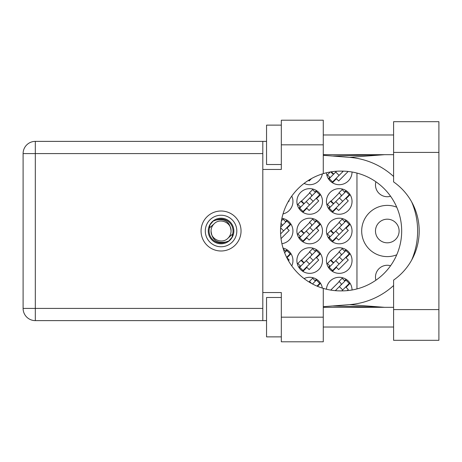 <?xml version="1.0" encoding="UTF-8"?>
<svg xmlns="http://www.w3.org/2000/svg" width="462" height="462" viewBox="0 0 462 462"><rect width="100%" height="100%" fill="white"/><g stroke="black" fill="none" stroke-linecap="round" stroke-linejoin="round"><path stroke-width="0.69" d="M396.748 207.201A25.606 25.606 0 0 0 361.688 231A25.606 25.606 0 0 0 396.748 254.799M375.901 280.22A11.816 11.816 0 0 1 390.575 265.737M390.575 196.263A11.816 11.816 0 0 1 375.901 181.78M326.461 172.771A12.803 12.803 0 0 0 339.616 184.708A12.803 12.803 0 0 0 352.038 172.003M304.071 183.414A12.803 12.803 0 0 0 322.332 173.92M326.432 201.455A12.803 12.803 0 0 0 339.235 214.258A12.803 12.803 0 0 0 352.038 201.455A12.803 12.803 0 0 0 339.235 188.652A12.803 12.803 0 0 0 326.432 201.455M296.887 201.455A12.803 12.803 0 0 0 309.69 214.258A12.803 12.803 0 0 0 322.493 201.455A12.803 12.803 0 0 0 309.69 188.652A12.803 12.803 0 0 0 296.887 201.455M283.021 213.929A12.803 12.803 0 0 0 291.77 196.09M326.432 231A12.803 12.803 0 0 0 339.235 243.803A12.803 12.803 0 0 0 352.038 231A12.803 12.803 0 0 0 339.235 218.197A12.803 12.803 0 0 0 326.432 231M296.887 231A12.803 12.803 0 0 0 309.69 243.803A12.803 12.803 0 0 0 322.493 231A12.803 12.803 0 0 0 309.69 218.197A12.803 12.803 0 0 0 296.887 231M281.895 243.682A12.803 12.803 0 0 0 281.895 218.318M326.432 260.545A12.803 12.803 0 0 0 339.235 273.348A12.803 12.803 0 0 0 352.038 260.545A12.803 12.803 0 0 0 339.235 247.742A12.803 12.803 0 0 0 326.432 260.545M296.887 260.545A12.803 12.803 0 0 0 309.69 273.348A12.803 12.803 0 0 0 322.493 260.545A12.803 12.803 0 0 0 309.69 247.742A12.803 12.803 0 0 0 296.887 260.545M291.77 265.91A12.803 12.803 0 0 0 283.021 248.071M399.11 231A11.816 11.816 0 0 1 387.295 242.816A11.816 11.816 0 0 1 375.479 231A11.816 11.816 0 0 1 387.295 219.184A11.816 11.816 0 0 1 399.11 231M322.332 288.08A12.803 12.803 0 0 0 304.071 278.586M352.038 289.997A12.803 12.803 0 0 0 339.616 277.292A12.803 12.803 0 0 0 326.461 289.229M316.493 279.244L315.049 280.688M317.498 286.319L320.536 283.287M346.038 279.244L344.594 280.688M347.187 290.638L348.284 289.535L346.061 287.306L350.081 283.287M346.038 249.699L344.594 251.143M332.426 271.39L336.446 267.371L338.675 269.6L348.284 259.99L346.061 257.761L350.081 253.742M329.833 265.91L328.39 267.348M286.948 220.155L285.504 221.598M281.023 238.617L289.195 230.446L286.966 228.216L290.991 224.197M316.493 220.155L315.049 221.598M302.881 241.845L306.901 237.826L309.13 240.055L318.74 230.446L316.516 228.216L320.536 224.197M300.288 236.365L298.845 237.803M316.493 249.699L315.049 251.143M302.881 271.39L306.901 267.371L309.13 269.6L318.74 259.99L316.516 257.761L320.536 253.742M300.288 265.91L298.845 267.348M286.948 249.699L285.504 251.143M288.444 260.741L289.195 259.99L286.966 257.761L290.991 253.742M308.506 180.336L309.13 180.965L311.561 178.534M332.426 182.756L336.446 178.736L338.675 180.965L348.175 171.46M329.833 177.269L328.39 178.713M287.947 202.148L289.195 200.895L288.854 200.554M346.038 220.155L344.594 221.598M332.426 241.845L336.446 237.826L338.675 240.055L348.284 230.446L346.061 228.216L350.081 224.197M329.833 236.365L328.39 237.803M316.493 190.61L315.049 192.053M302.881 212.301L306.901 208.281L309.13 210.51L318.74 200.895L316.516 198.672L320.536 194.652M300.288 206.814L298.845 208.258M346.038 190.61L344.594 192.053M332.426 212.301L336.446 208.281L338.675 210.51L348.284 200.895L346.061 198.672L350.081 194.652M329.833 206.814L328.39 208.258M309.69 281.595L309.193 282.091M339.235 281.595L330.74 290.09L330.382 290.032M309.69 252.05L301.195 260.545M339.235 252.05L330.74 260.545M309.69 222.505L301.195 231M339.235 222.505L330.74 231M309.69 192.96L301.195 201.455M339.235 192.96L330.74 201.455M330.74 171.91L332.201 173.371A1.577 1.577 0 0 0 334.43 173.371M356.959 173.071L356.959 288.929M205.295 231A15.76 15.76 0 0 0 221.055 246.76A15.76 15.76 0 0 0 236.81 231A15.76 15.76 0 0 0 221.055 215.24A15.76 15.76 0 0 0 205.295 231M208.252 231A12.803 12.803 0 0 0 221.055 243.803A12.803 12.803 0 0 0 233.859 231A12.803 12.803 0 0 0 221.055 218.197A12.803 12.803 0 0 0 208.252 231M209.482 227.957L213.987 223.931A9.997 9.997 0 0 0 211.059 231C211.989 239.905 216.915 243.566 225.831 241.972L228.857 240.973L232.115 237.156L232.623 234.043A11.966 11.966 0 0 0 216.274 220.028L213.253 221.027L209.991 224.844L209.482 227.957A11.966 11.966 0 0 0 225.831 241.972M213.987 223.931C219.71 217.556 231.508 222.441 231.052 231C230.116 222.095 225.19 218.434 216.274 220.028M232.623 234.043L228.124 238.069A9.997 9.997 0 0 0 231.052 231M228.124 238.069C222.395 244.444 210.597 239.559 211.059 231M312.474 283.963L316.372 280.064L319.716 283.402L317.007 286.111M315.402 281.035L312.612 278.251L309.482 281.387L311.151 283.056A1.577 1.577 0 0 1 311.4 283.379M335.32 290.662L345.917 280.064L349.26 283.402L341.788 290.881L340.413 290.881A59.881 59.881 0 0 1 323.279 288.375L323.279 341.793L281.323 341.793L281.323 317.175L323.279 317.175M344.947 281.035L342.157 278.251L339.027 281.387L340.696 283.056A1.577 1.577 0 0 1 340.696 285.285M331.687 290.24L331.15 289.68M331.237 290.171L331.011 289.818M339.374 286.607L342.717 289.951M335.753 290.228L336.255 290.731M284.621 252.726L286.827 250.52L290.171 253.857L286.659 257.374M285.857 251.49L283.281 248.92M299.659 267.232L316.372 250.52L319.716 253.857L303.003 270.576L299.659 267.232M300.635 266.256L297.851 263.473L300.981 260.337L302.656 262.006A1.577 1.577 0 0 0 304.885 262.006M315.402 251.49L312.612 248.706L309.482 251.842L311.151 253.511A1.577 1.577 0 0 1 311.151 255.74M304.1 262.791L301.432 259.95M303.736 262.797L301.467 260.273M309.829 257.063L313.172 260.406M306.208 260.683L309.552 264.027M329.204 267.232L345.917 250.52L349.26 253.857L332.548 270.576L329.204 267.232M330.18 266.256L327.396 263.473L330.526 260.337L332.201 262.006A1.577 1.577 0 0 0 334.43 262.006M344.947 251.49L342.157 248.706L339.027 251.842L340.696 253.511A1.577 1.577 0 0 1 340.696 255.74M333.645 262.791L330.977 259.95M333.281 262.797L331.011 260.273M339.374 257.063L342.717 260.406M335.753 260.683L339.096 264.027M280.665 227.137L286.827 220.975L290.171 224.313L280.607 233.882M285.857 221.945L283.067 219.161L281.41 220.819M281.606 226.195A1.577 1.577 0 0 0 281.606 223.966L281.023 223.383M280.619 227.853L283.628 230.861M299.659 237.687L316.372 220.975L319.716 224.313L303.003 241.025L299.659 237.687M300.635 236.711L297.851 233.922L300.981 230.792L302.656 232.461A1.577 1.577 0 0 0 304.885 232.461M315.402 221.945L312.612 219.161L309.482 222.297L311.151 223.966A1.577 1.577 0 0 1 311.151 226.195M304.1 233.246L301.432 230.405M303.736 233.252L301.467 230.729M309.829 227.518L313.172 230.861M306.208 231.139L309.552 234.482M329.204 237.687L345.917 220.975L349.26 224.313L332.548 241.025L329.204 237.687M330.18 236.711L327.396 233.922L330.526 230.792L332.201 232.461A1.577 1.577 0 0 0 334.43 232.461M344.947 221.945L342.157 219.161L339.027 222.297L340.696 223.966A1.577 1.577 0 0 1 340.696 226.195M333.645 233.246L330.977 230.405M333.281 233.252L331.011 230.729M339.374 227.518L342.717 230.861M335.753 231.139L339.096 234.482M299.659 208.143L316.372 191.424L319.716 194.768L303.003 211.481L299.659 208.143M300.635 207.167L297.851 204.377L300.981 201.247L302.656 202.916A1.577 1.577 0 0 0 304.885 202.916M315.402 192.4L312.612 189.616L309.482 192.752L311.151 194.421A1.577 1.577 0 0 1 311.151 196.65M304.1 203.702L301.432 200.86M303.736 203.707L301.467 201.184M309.829 197.973L313.172 201.317M306.208 201.594L309.552 204.937M329.204 208.143L345.917 191.424L349.26 194.768L332.548 211.481L329.204 208.143M330.18 207.167L327.396 204.377L330.526 201.247L332.201 202.916A1.577 1.577 0 0 0 334.43 202.916M344.947 192.4L342.157 189.616L339.027 192.752L340.696 194.421A1.577 1.577 0 0 1 340.696 196.65M333.645 203.702L330.977 200.86M333.281 203.707L331.011 201.184M339.374 197.973L342.717 201.317M335.753 201.594L339.096 204.937M335.753 172.049L339.096 175.393L332.548 181.936L329.204 178.598L336.555 171.246M339.096 175.393L343.347 171.142M330.18 177.622L327.396 174.832L330.238 171.991M333.35 173.833L331.439 171.8M333.281 174.162L331.052 171.743M342.071 171.125L342.717 171.772M393.595 309.592L393.595 280.099A59.881 59.881 0 0 0 393.595 181.901L393.595 121.685L438.9 121.685L438.9 340.315L393.595 340.315L393.595 309.592L438.9 309.592M281.323 336.873L266.551 336.873L266.551 297.476L281.323 297.476M281.323 164.524L266.551 164.524L266.551 125.127L281.323 125.127M221.055 211.007A19.993 19.993 0 0 0 201.062 231A19.993 19.993 0 0 0 221.055 250.993A19.993 19.993 0 0 0 241.043 231A19.993 19.993 0 0 0 221.055 211.007M393.595 134.979L323.279 134.979M393.595 154.678L323.279 154.678M393.595 307.322L323.279 307.322M393.595 327.021L323.279 327.021M281.323 144.825L281.323 120.207L323.279 120.207L323.279 144.825L281.323 144.825L281.323 169.45L262.809 169.45L262.809 292.55L281.323 292.55L281.323 317.175M323.279 144.825L323.279 173.625A59.881 59.881 0 0 0 323.279 288.375M266.551 320.622L35.314 320.622A12.214 12.214 0 0 1 23.1 308.408L23.1 153.592A12.214 12.214 0 0 1 35.314 141.378L262.809 141.378L262.809 169.45M266.551 141.378L262.809 141.378M262.809 292.55L262.809 320.622M323.279 306.704L349.567 304.637A73.862 73.862 0 0 0 393.595 285.528M411.671 260.071A73.862 73.862 0 0 0 411.671 201.929M393.595 176.472A73.862 73.862 0 0 0 349.567 157.363L323.279 155.296M323.279 173.625A59.881 59.881 0 0 1 340.413 171.119L341.799 171.119A59.881 59.881 0 0 1 401.68 231A59.881 59.881 0 0 1 341.799 290.881M384.58 307.322L349.567 304.637M349.567 157.363L384.58 154.678M262.809 153.592L35.314 153.592L35.314 308.408L262.809 308.408M35.314 320.622L35.314 308.408L23.1 308.408M23.1 153.592L35.314 153.592L35.314 141.378M393.595 152.408L438.9 152.408M332.548 305.977L383.772 307.322M332.548 156.023L383.772 154.678"/></g></svg>
